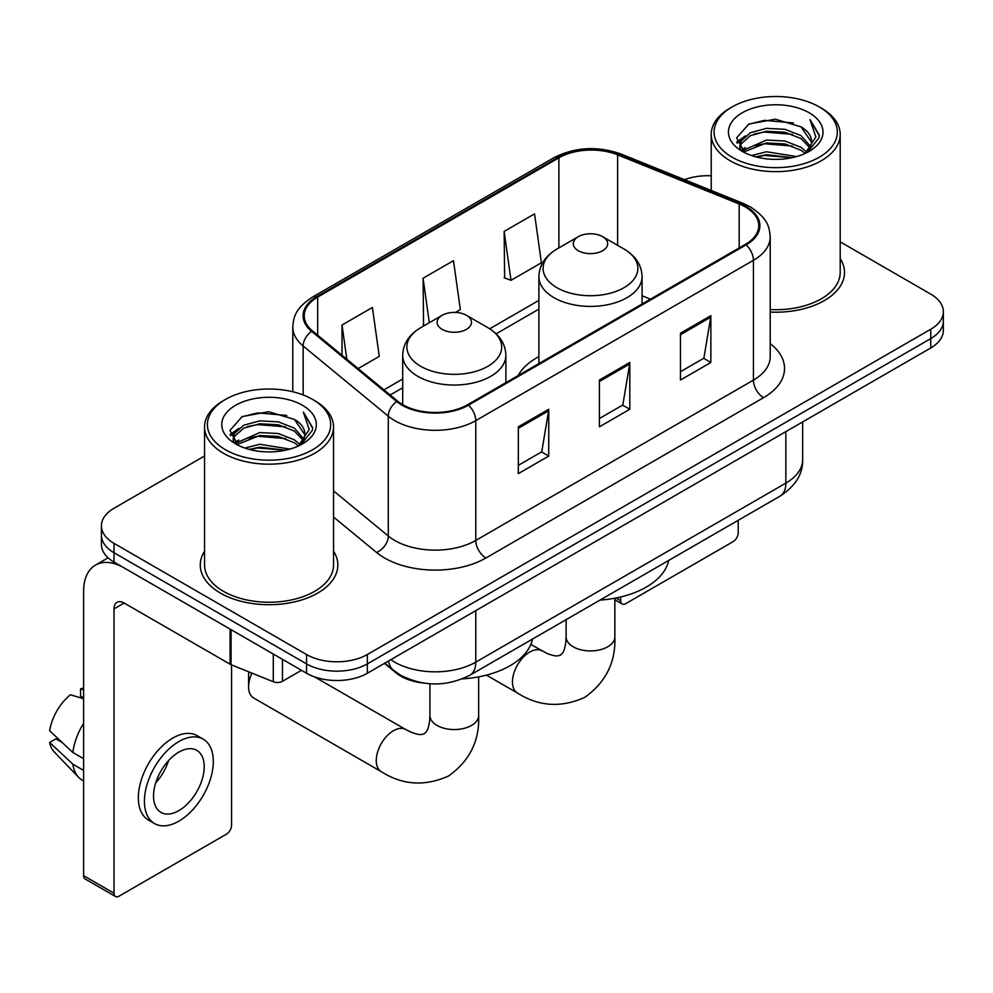 <?xml version="1.0" encoding="UTF-8"?>
<svg xmlns="http://www.w3.org/2000/svg" width="993" height="993" viewBox="0 0 993 993"><rect width="100%" height="100%" fill="white"/><g stroke="black" fill="none" stroke-linecap="round" stroke-linejoin="round"><path stroke-width="1.49" d="M538.889 356.611A75.952 43.853 0 0 0 518.036 375.627M423.179 682.998A42.997 24.825 180 0 1 395.984 672.844L384.477 663.349M204.558 455.986L114.009 508.255A42.997 24.825 0 0 0 101.423 525.806L101.423 544.536A42.997 24.825 0 0 0 114.009 562.088L306.539 673.242A42.997 24.825 0 0 0 367.348 673.242L930.764 347.96A42.997 24.825 0 0 0 943.35 330.408L943.35 321.049A42.997 24.825 0 0 1 930.764 338.601A42.997 24.825 0 0 0 943.35 321.049L943.35 311.69A42.997 24.825 0 0 0 930.764 294.139L840.202 241.858M101.423 525.806A42.997 24.825 0 0 0 114.009 543.357L306.539 654.524A42.997 24.825 0 0 0 367.348 654.524L367.348 663.883L930.764 338.601L367.348 663.883A42.997 24.825 0 0 1 306.539 663.883A42.997 24.825 0 0 0 367.348 663.883L367.348 673.242M114.009 543.357L114.009 552.729L306.539 663.883L114.009 552.729A42.997 24.825 0 0 1 101.423 535.177A42.997 24.825 0 0 0 114.009 552.729L114.009 562.088M204.558 551.189A68.79 39.72 0 0 0 200.263 565.005A68.79 39.72 0 0 0 220.409 593.094A68.79 39.72 0 0 0 295.38 601.696A68.79 39.72 0 0 0 337.843 565.005A68.79 39.72 0 0 0 333.536 551.189A68.79 39.72 0 0 1 337.843 565.005A68.79 39.72 0 0 1 295.38 601.696A68.79 39.72 0 0 1 220.409 593.094A68.79 39.72 0 0 1 200.263 565.005A68.79 39.72 0 0 1 204.558 551.189M745.321 206.966A45.864 26.476 180 0 1 758.751 225.684A45.864 26.476 180 0 1 745.321 244.402L467.666 404.71A45.864 26.476 180 0 1 397.672 401.172L312.534 330.967A45.864 26.476 180 0 1 304.243 315.786A45.864 26.476 180 0 1 317.673 297.068L558.885 157.813A45.864 26.476 180 0 1 617.609 154.846L739.189 203.999A45.864 26.476 180 0 1 745.321 206.966M746.128 206.494A47.006 27.134 0 0 0 739.847 203.453L618.267 154.3A47.006 27.134 0 0 0 558.066 157.341L316.866 296.597A47.006 27.134 0 0 0 311.603 331.352L396.728 401.544A47.006 27.134 0 0 0 468.473 405.169L746.128 244.874A47.006 27.134 0 0 0 746.128 206.494M518.334 426.816L518.334 473.624L548.732 456.072L548.732 409.265L518.334 426.816M518.334 465.32L541.744 451.803L548.608 410.829A11.469 6.616 -120 0 0 548.732 409.265M541.545 451.927L548.732 456.072M680.466 333.214L680.466 380.021L710.864 362.47L710.864 315.662L680.466 333.214M680.466 371.717L703.876 358.2L710.74 317.214A11.469 6.616 -120 0 0 710.864 315.662M703.677 358.312L710.864 362.47M599.4 380.021L599.4 426.816L629.798 409.265L629.798 362.47L599.4 380.021M599.4 418.512L622.81 404.995L629.674 364.021A11.469 6.616 -120 0 0 629.798 362.47M622.611 405.119L629.798 409.265M770.208 312.075A68.79 39.72 0 0 0 844.509 272.492A68.79 39.72 0 0 0 840.202 258.664A68.79 39.72 0 0 1 844.509 272.492A68.79 39.72 0 0 1 770.208 312.075M367.348 654.524L930.764 329.242A42.997 24.825 0 0 0 943.35 311.69M711.224 175.786A42.997 24.825 0 0 0 684.5 179.683M504.146 231.419L511.01 280.324L541.408 262.773L534.544 213.867L504.146 231.419L504.63 277.941M358.138 368.577L379.276 356.375L372.412 307.47L342.014 325.021L342.014 355.271M455.402 312.423L460.342 309.568L453.478 260.675L423.08 278.226L423.564 324.736M424.917 325.245L423.08 324.562M423.08 278.226L429.324 322.7M511.01 280.324L504.146 277.755M342.014 325.021L346.818 359.23M616.008 597.997L620.675 600.703A7.162 4.133 120 0 0 622.164 603.98A7.162 4.133 120 0 0 625.739 603.632L733.157 541.607A7.162 4.133 120 0 0 738.221 532.831L738.221 520.295M620.675 600.703L620.675 596.979M732.139 157.229A61.628 35.574 0 0 0 819.287 157.229A61.628 35.574 0 0 0 819.287 106.921L821.323 108.088A64.483 37.237 0 0 1 840.202 134.415A64.483 37.237 0 0 1 800.395 168.81A64.483 37.237 0 0 1 730.116 160.742A64.483 37.237 0 0 1 711.224 134.415A64.483 37.237 0 0 1 730.116 108.088L732.139 106.921A61.628 35.574 0 0 0 732.139 157.229M770.208 309.58A64.483 37.237 0 0 0 840.202 272.492L840.202 134.415M751.577 155.553L766.447 151.743L796.597 156.571M755.834 156.844L766.447 154.672L792.191 157.664M742.317 150.787L766.447 140.038L784.991 141.018L801.053 147.349L806.614 151.966M743.782 151.991L766.447 142.967L784.991 143.935L801.053 150.266L805.075 153.344M740.319 148.776L739.897 145.897L741.113 141.018L750.385 132.714L766.447 128.345L784.991 129.313L801.053 135.644L810.524 146.393M739.996 147.361L741.113 143.935L750.385 135.644L766.447 131.262L784.991 132.243L801.053 138.573L809.841 147.783M804.715 153.642A35.822 20.679 0 0 0 811.542 141.49A35.822 20.679 0 0 0 801.053 126.868L811.529 142.198M809.158 112.768A47.292 27.307 0 0 0 742.379 112.705A47.292 27.307 0 0 0 742.069 151.259A47.292 27.307 0 0 0 742.28 151.383A47.292 27.307 0 0 0 809.369 151.259A47.292 27.307 0 0 0 809.158 112.768M801.053 126.868L775.31 119.185L748.859 124.051L736.595 137.903L744.725 152.686M807.644 152.214L819.064 137.717L819.299 135.122L810.003 119.582L815.861 136.997L805.087 153.481M821.323 108.088L819.287 106.921A61.628 35.574 0 0 0 732.139 106.921M810.003 119.582L819.287 135.706M748.238 124.361L764.436 120.352L793.457 122.958M737.054 143.178L742.342 139.032M753.985 134.08L764.436 132.057L792.426 134.353M753.985 145.785L764.436 143.762L792.426 146.058M756.132 156.931L764.436 155.467L792.153 157.676M736.756 142.036L745.433 135.867M741.374 149.906L745.433 147.56M578.323 250.72A17.191 9.93 0 0 0 602.639 250.72A17.191 9.93 0 0 0 602.639 236.682L623.989 249.007A47.391 27.357 0 0 1 623.989 287.709A47.391 27.357 0 0 1 556.974 287.709A47.391 27.357 0 0 1 556.974 249.007C545.294 255.946 539.273 265.143 538.889 276.625A51.586 29.79 0 0 0 553.995 297.689A51.586 29.79 0 0 0 610.223 304.143A51.586 29.79 0 0 0 642.074 276.625C641.689 265.143 635.669 255.946 623.989 249.007L602.639 236.682A17.191 9.93 0 0 0 578.323 236.682A17.191 9.93 0 0 0 578.323 250.72M599.958 600.12A78.819 45.504 0 0 0 668.723 560.412M251.924 673.105A24.366 14.063 120 0 0 248.585 686.821L248.585 675.116A10.029 5.797 -60 0 1 249.044 671.951M248.585 686.821A24.366 14.063 120 0 0 253.625 697.967L381.312 771.685A24.366 14.063 -60 0 1 377.576 752.16A24.366 14.063 -60 0 1 393.489 730.699A24.366 14.063 -60 0 1 405.665 729.495L411.052 732.189C416.241 734.137 419.803 734.894 421.74 734.472L424.296 733.753L426.196 731.891C427.536 730.426 428.666 726.963 429.572 721.489L429.932 715.481A24.366 14.063 180 0 0 437.057 725.436A24.366 14.063 180 0 0 471.514 725.436A24.366 14.063 180 0 0 478.651 715.481C479.693 740.704 469.689 760.849 448.662 775.943C425.091 786.617 402.637 785.19 381.312 771.685M442.133 329.353A17.191 9.93 0 0 0 466.449 329.353A17.191 9.93 0 0 0 466.449 315.315L487.799 327.64A47.391 27.357 0 0 1 487.799 366.33A47.391 27.357 0 0 1 420.771 366.33A47.391 27.357 0 0 1 420.771 327.64C409.104 334.567 403.084 343.777 402.699 355.258A51.586 29.79 0 0 0 417.805 376.322A51.586 29.79 0 0 0 474.033 382.777A51.586 29.79 0 0 0 505.884 355.258C505.499 343.777 499.467 334.567 487.799 327.64L466.449 315.315A17.191 9.93 0 0 0 442.133 315.315A17.191 9.93 0 0 0 442.133 329.353M462.453 678.84A78.819 45.504 0 0 0 532.533 639.045M282.471 659.34L282.471 681.285L301.475 670.312M230.103 629.103L124.15 567.934A57.321 33.092 -120 0 0 95.489 565.091A57.321 33.092 -120 0 0 83.611 591.332L83.611 875.665L114.009 893.216L114.009 608.883A14.336 8.279 60 0 1 116.975 602.329A14.336 8.279 60 0 1 124.15 603.036L230.103 664.205L230.103 629.103A7.162 4.133 0 0 0 231.059 629.574M114.009 893.216A7.162 4.133 120 0 0 115.498 896.505L85.1 878.954A7.162 4.133 -60 0 1 83.611 875.665M115.498 896.505A7.162 4.133 120 0 0 119.073 896.145L226.491 834.132A7.162 4.133 120 0 0 231.555 825.357L231.555 664.876M282.471 681.285A7.162 4.133 180 0 1 273.298 681.757L231.059 664.677A7.162 4.133 180 0 1 230.103 664.205M178.864 810.611A35.822 20.679 120 0 0 202.274 779.046A35.822 20.679 120 0 0 196.775 750.336A35.822 20.679 120 0 0 178.864 752.111A35.822 20.679 120 0 0 155.454 783.676A35.822 20.679 120 0 0 160.953 812.386A35.822 20.679 120 0 0 178.864 810.611M155.715 782.844A35.822 20.679 120 0 0 168.574 760.576M83.611 689.825L80.57 688.906L80.57 696.105L83.611 697.856M203.23 739.164L197.148 735.652A48.719 28.127 120 0 0 172.782 738.072A48.719 28.127 120 0 0 140.956 781.007A48.719 28.127 120 0 0 148.429 820.044L154.498 823.557A48.719 28.127 120 0 0 178.864 821.149A48.719 28.127 120 0 0 210.69 778.202A48.719 28.127 120 0 0 203.23 739.164A48.719 28.127 120 0 0 178.864 741.572A48.719 28.127 120 0 0 147.038 784.52A48.719 28.127 120 0 0 154.498 823.557M83.611 723.326A47.292 27.307 120 0 0 72.849 752.471L49.65 730.761A37.262 21.511 120 0 1 70.441 694.752L83.611 698.749M83.611 758.689L72.849 752.471M62.199 742.516L55.881 738.866L49.65 742.466L72.849 764.176L83.611 770.382M72.849 764.176A47.292 27.307 120 0 0 78.683 777.382A47.292 27.307 120 0 0 82.258 780.188L83.611 780.97M83.611 688.062A37.262 21.511 120 0 0 80.57 688.906M49.65 742.466A37.262 21.511 120 0 0 54.056 751.738L78.683 777.382M225.473 449.755A61.628 35.574 0 0 0 312.621 449.755A61.628 35.574 0 0 0 312.621 399.434L314.657 400.613A64.483 37.237 0 0 1 333.536 426.94A64.483 37.237 0 0 1 293.729 461.335A64.483 37.237 0 0 1 223.45 453.267A64.483 37.237 0 0 1 204.558 426.94A64.483 37.237 0 0 1 223.45 400.613L225.473 399.434A61.628 35.574 0 0 0 225.473 449.755M204.558 426.94L204.558 565.005A64.483 37.237 0 0 0 223.45 591.332A64.483 37.237 0 0 0 293.729 599.412A64.483 37.237 0 0 0 333.536 565.005L333.536 426.94M244.911 448.079L259.781 444.268L289.931 449.097M249.169 449.37L259.781 447.185L285.525 450.189M235.676 443.25L259.781 432.563L278.325 433.531L294.387 439.862L299.948 444.479M237.116 444.516L259.781 435.493L278.325 436.461L294.387 442.791L298.409 445.869M233.653 441.302L233.231 438.422L234.447 433.531L243.719 425.24L259.781 420.858L278.325 421.839L294.387 428.169L303.858 438.918M233.33 439.887L234.447 436.461L243.719 428.169L259.781 423.788L278.325 424.756L294.387 431.086L303.175 440.309M298.049 446.167A35.822 20.679 0 0 0 304.876 434.015A35.822 20.679 0 0 0 294.387 419.394L304.863 434.723M302.493 405.293A47.292 27.307 0 0 0 235.713 405.231A47.292 27.307 0 0 0 235.403 443.784A47.292 27.307 0 0 0 235.614 443.908A47.292 27.307 0 0 0 302.691 443.784A47.292 27.307 0 0 0 302.493 405.293M294.387 419.394L268.644 411.71L242.193 416.576L229.929 430.428L238.059 445.199M300.978 444.74L312.398 430.242L312.634 427.648L303.337 412.107L309.195 429.51L298.421 445.994M314.657 400.613L312.621 399.434A61.628 35.574 0 0 0 225.473 399.434M303.337 412.107L312.621 428.231M241.572 416.874L257.77 412.877L286.791 415.484M230.388 435.704L235.676 431.558M247.319 426.605L257.77 424.582L285.761 426.878M247.319 438.31L257.77 436.287L285.761 438.583M249.466 449.444L257.77 447.98L285.488 450.201M230.091 434.562L238.767 428.38M234.708 442.419L238.767 440.085M390.857 659.675A57.321 33.092 0 0 0 394.705 662.132A57.321 33.092 0 0 0 475.771 662.132L785.848 483.107A57.321 33.092 0 0 0 802.642 459.697C803.064 473.922 795.48 486.098 779.915 496.227L469.838 675.252A28.66 16.546 60 0 0 475.771 662.132L475.771 610.645M785.848 431.62L785.848 483.107A28.66 16.546 60 0 1 779.915 496.227M388.536 661.015A28.66 19.165 129.5 0 0 393.526 670.325L384.825 663.15M930.764 347.96L930.764 329.242M306.539 673.242L306.539 654.524M770.208 343.615A71.657 41.371 180 0 1 763.555 397.684L485.9 557.992A14.336 8.279 60 0 1 475.771 540.44L753.426 380.133A57.321 33.092 0 0 0 770.208 356.735L770.208 236.917A57.321 33.092 180 0 1 753.426 260.315A14.336 8.279 -120 0 0 746.128 244.874M485.9 557.992A71.657 41.371 180 0 1 384.576 557.992A71.657 41.371 180 0 1 376.546 552.468L333.536 517.005M396.728 401.544A14.336 9.582 129.5 0 0 388.288 416.204L388.288 536.021A57.321 33.092 0 0 0 394.705 540.44A57.321 33.092 0 0 0 475.771 540.44L475.771 420.622A57.321 33.092 180 0 1 388.288 416.204L303.15 345.998A57.321 33.092 180 0 1 292.786 327.02L292.786 391.763M770.208 236.917C769.29 227.062 768.371 218.87 750.46 206.954L742.925 203.292A14.336 6.715 112 0 0 739.847 203.453M742.925 203.292L621.333 154.138C597.6 145.748 575.071 146.964 553.746 157.8A14.336 8.279 60 0 1 558.066 157.341M316.866 296.597A14.336 8.279 -120 0 0 312.534 297.056C295.157 308.451 293.58 317.04 292.786 327.02M311.603 331.352A14.336 9.582 129.5 0 0 303.15 345.998L303.15 394.966M621.333 154.138A14.336 6.715 112 0 0 618.267 154.3M468.473 405.169A14.336 8.279 60 0 1 475.771 420.622L753.426 260.315L753.426 380.133A14.336 8.279 60 0 0 763.555 397.684M333.536 490.877L388.288 536.021A14.336 9.582 -50.5 0 1 376.546 552.468M317.673 297.068L317.673 335.212M739.189 203.999L739.189 247.94M617.609 154.846L617.609 245.321M650.452 299.166L642.074 295.777M558.885 157.813L558.885 247.902M538.889 300.395L489.71 328.795M402.699 379.028L383.956 389.852M599.4 381.498L629.674 364.021M680.466 334.703L710.74 317.214M518.334 428.306L548.608 410.829M614.841 598.22L614.841 636.861A24.366 14.063 180 0 1 607.704 646.803A24.366 14.063 180 0 1 573.259 646.803A24.366 14.063 180 0 1 566.122 636.861L565.762 642.868C564.856 648.33 563.726 651.793 562.398 653.257L560.486 655.119L557.929 655.839C555.993 656.261 552.431 655.504 547.242 653.555L530.808 644.482M614.841 636.861C615.883 662.07 605.891 682.216 584.852 697.309C561.281 707.984 538.827 706.569 517.502 693.052A24.366 14.063 -60 0 1 513.766 673.539A24.366 14.063 -60 0 1 529.679 652.066A24.366 14.063 -60 0 1 541.868 650.862M114.009 608.883L124.15 603.036M231.059 629.661L231.059 664.677M273.298 681.757L273.298 654.052M469.838 675.252C446.776 686.833 423.701 686.833 400.638 675.252L393.526 670.325M802.642 459.697L802.642 421.926M553.746 157.8L312.534 297.056M538.889 309.121L496.128 333.822M402.699 387.754L390.175 394.991M622.164 603.98L614.841 599.76M739.897 148.28L739.897 145.897M711.224 190.482L711.224 134.415M517.502 693.052L486.446 675.128M642.074 304.007L642.074 276.625M538.889 363.587L538.889 276.625M578.323 236.682L556.974 249.007M566.122 619.657L566.122 636.861M478.651 676.854L478.651 715.481M505.884 382.64L505.884 355.258M402.699 404.635L402.699 355.258M442.133 315.315L420.771 327.64M405.665 729.495L314.533 676.866M429.932 683.755L429.932 715.481M95.489 565.091L108.088 557.818M233.231 440.805L233.231 438.422"/></g></svg>
